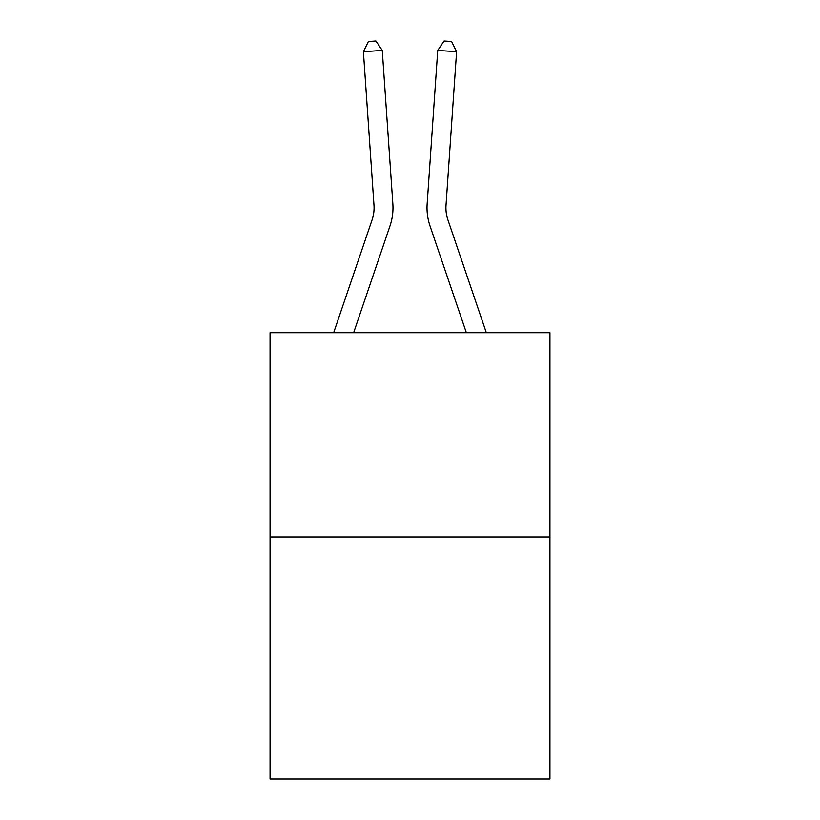 <?xml version="1.0" encoding="UTF-8"?>
<svg xmlns="http://www.w3.org/2000/svg" width="820" height="820" viewBox="0 0 820 820"><rect width="100%" height="100%" fill="white"/><g stroke="black" fill="none" stroke-linecap="round" stroke-linejoin="round"><path stroke-width="1.23" d="M549.933 536.957L549.933 332.725L270.067 332.725L270.067 779L549.933 779L549.933 536.957L270.067 536.957M333.658 332.725L372.054 219.965A37.822 37.822 0 0 0 373.981 205.174L363.404 51.721L382.263 50.42L392.852 203.873A56.734 56.734 0 0 1 389.951 226.053L353.635 332.725M486.342 332.725L447.945 219.965A37.822 37.822 0 0 1 446.018 205.174L456.596 51.721L437.736 50.42L427.148 203.873A56.734 56.734 0 0 0 430.049 226.053L466.365 332.725M372.054 219.965A37.822 37.822 0 0 0 373.981 205.174A37.822 37.822 0 0 1 372.054 219.965A37.822 37.822 0 0 0 373.981 205.174A37.822 37.822 0 0 1 372.054 219.965A37.822 37.822 0 0 0 373.981 205.174A37.822 37.822 0 0 1 372.054 219.965A37.822 37.822 0 0 0 373.981 205.174A37.822 37.822 0 0 1 372.054 219.965A37.822 37.822 0 0 0 373.981 205.174A37.822 37.822 0 0 1 372.054 219.965A37.822 37.822 0 0 0 373.981 205.174A37.822 37.822 0 0 1 372.054 219.965A37.822 37.822 0 0 0 373.981 205.174A37.822 37.822 0 0 1 372.054 219.965A37.822 37.822 0 0 0 373.981 205.174A37.822 37.822 0 0 1 372.054 219.965A37.822 37.822 0 0 0 373.981 205.174A37.822 37.822 0 0 1 372.054 219.965A37.822 37.822 0 0 0 373.981 205.174A37.822 37.822 0 0 1 372.054 219.965A37.822 37.822 0 0 0 373.981 205.174A37.822 37.822 0 0 1 372.054 219.965A37.822 37.822 0 0 0 373.981 205.174A37.822 37.822 0 0 1 372.054 219.965A37.822 37.822 0 0 0 373.981 205.174A37.822 37.822 0 0 1 372.054 219.965A37.822 37.822 0 0 0 373.981 205.174A37.822 37.822 0 0 1 372.054 219.965A37.822 37.822 0 0 0 373.981 205.174A37.822 37.822 0 0 1 372.054 219.965A37.822 37.822 0 0 0 373.981 205.174A37.822 37.822 0 0 1 372.054 219.965A37.822 37.822 0 0 0 373.981 205.174A37.822 37.822 0 0 1 372.054 219.965A37.822 37.822 0 0 0 373.981 205.174A37.822 37.822 0 0 1 372.054 219.965A37.822 37.822 0 0 0 373.981 205.174A37.822 37.822 0 0 1 372.054 219.965A37.822 37.822 0 0 0 373.981 205.174A37.822 37.822 0 0 1 372.054 219.965A37.822 37.822 0 0 0 373.981 205.174M437.736 50.42L427.148 203.873L437.736 50.42L427.148 203.873L437.736 50.42L427.148 203.873L437.736 50.42L427.148 203.873L437.736 50.42L427.148 203.873L437.736 50.42L427.148 203.873L437.736 50.42L427.148 203.873L437.736 50.42L427.148 203.873L437.736 50.42L427.148 203.873L437.736 50.42L427.148 203.873L437.736 50.42L427.148 203.873L437.736 50.42L427.148 203.873L437.736 50.42L427.148 203.873L437.736 50.42L427.148 203.873L437.736 50.42L427.148 203.873L437.736 50.42L427.148 203.873L437.736 50.42L427.148 203.873L437.736 50.42L427.148 203.873L437.736 50.42L427.148 203.873L437.736 50.42L427.148 203.873L437.736 50.42L427.148 203.873L437.736 50.42L444.071 41L451.615 41.523L456.596 51.721M447.945 219.965A37.822 37.822 0 0 1 446.018 205.174A37.822 37.822 0 0 0 447.945 219.965A37.822 37.822 0 0 1 446.018 205.174A37.822 37.822 0 0 0 447.945 219.965M363.404 51.721L368.385 41.523L375.929 41L382.263 50.42"/></g></svg>
